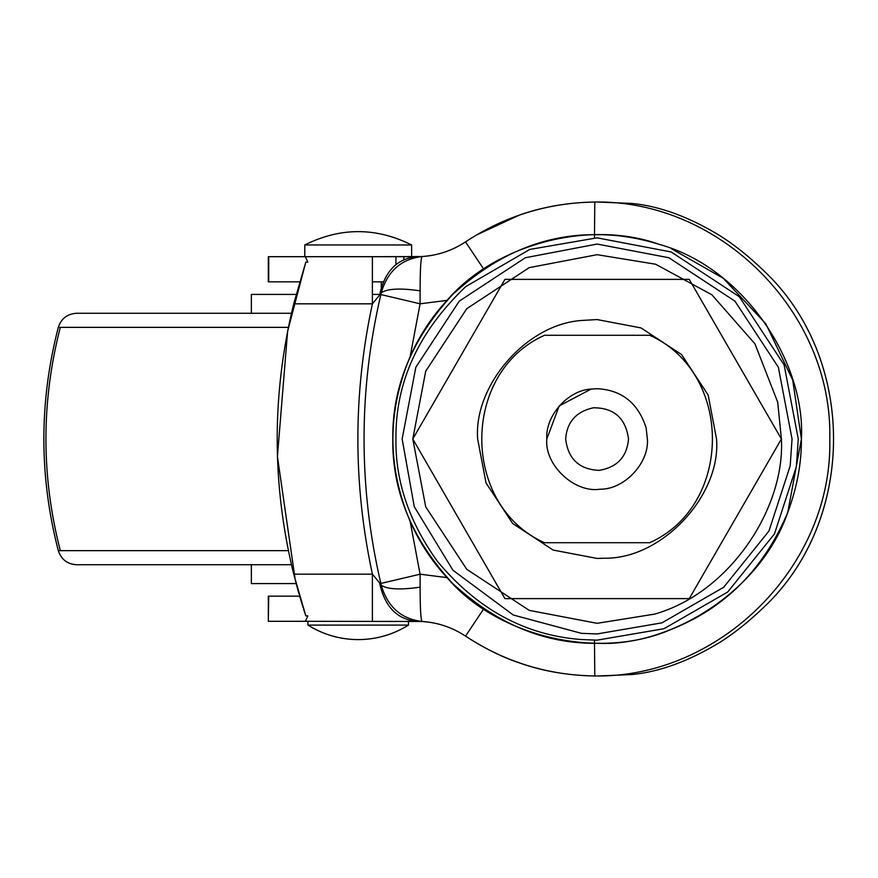 <?xml version="1.0" encoding="UTF-8"?>
<svg xmlns="http://www.w3.org/2000/svg" width="878" height="878" viewBox="0 0 878 878"><rect width="100%" height="100%" fill="white"/><g stroke="black" fill="none" stroke-linecap="round" stroke-linejoin="round"><path stroke-width="1.32" d="M296.149 583.585L251.349 583.585L251.349 564.73M379.68 294.415L372.393 294.415M296.149 294.415L251.349 294.415L251.349 313.27M291.452 564.73L76.54 564.73C67.288 564.137 61.208 559.44 58.299 550.649C39.049 476.216 39.049 401.784 58.299 327.351C61.219 318.549 67.299 313.863 76.54 313.27L291.452 313.27M646.087 427.652L647.382 439C649.369 462.563 624.565 489.617 600.168 489.2C574.827 493.337 544.349 465.252 546.807 439C545.062 416.589 567.397 390.249 591.157 389.064L597.534 388.713C621.909 390.139 638.097 403.112 646.087 427.652C638.097 403.112 621.909 390.139 597.534 388.713M591.157 389.064L559.209 405.921L546.807 439M593.385 407.787C613.985 407.732 625.696 418.137 628.527 439C626.936 456.955 617.102 467.414 599.015 470.378C579.217 469.412 568.099 458.953 565.662 439C566.936 421.967 576.177 411.562 593.385 407.787M583.003 320.393L597.095 319.559L641.061 327.944L681.558 354.547L708.151 395.034L716.536 439C721.255 494.972 662.33 559.22 604.393 558.221L597.095 558.441L553.129 550.056L512.642 523.453L486.039 482.966L477.654 439C473.505 385.782 526.548 323.214 583.003 320.393L597.095 319.559L641.061 327.944L681.558 354.547L708.151 395.034L716.536 439M604.393 558.221L597.095 558.441L553.129 550.056L512.642 523.453L486.039 482.966L477.654 439M781.409 439L689.252 279.38L504.938 279.38L412.781 439L504.938 598.62L689.252 598.62L781.409 439C785.217 508 729.892 592.826 654.516 614.139L597.095 623.314L529.247 610.375L466.767 569.328L425.72 506.847L412.781 439L425.72 371.153L466.767 308.672L529.247 267.625L597.095 254.686L655.581 264.212L711.849 294.767L754.948 343.836L777.699 402.19L781.409 439M544.503 542.725L649.687 542.725C733.317 505.399 733.317 372.601 649.687 335.275L544.503 335.275C460.884 372.601 460.884 505.399 544.503 542.725L649.687 542.725C733.317 505.399 733.317 372.601 649.687 335.275M395.671 256.694L416.666 256.694C397.032 258.56 384.663 271.379 379.57 295.14L372.393 303.843L293.713 303.843L305.818 262.138L307.849 262.138L305.39 256.694L395.671 256.694M372.393 281.838L383.28 281.838L372.393 281.838M671.363 248.672L723.242 278.282L765.835 323.806L792.713 380.064L801.405 439L787.764 512.412C763.772 569.131 725.03 608.081 671.516 629.274C600.014 660.838 497.508 637.252 447.001 577.603C431.614 560.91 419.333 542.165 410.147 521.4C387.154 466.47 387.154 411.53 410.147 356.6C419.333 335.835 431.614 317.09 447.001 300.397C494.775 244.556 588.853 218.962 659.477 244.446L659.477 244.446C743.545 267.57 805.708 362.076 801.405 439C801.614 462.904 797.07 487.367 787.764 512.412L787.764 512.412C760.403 591.827 670.199 646.921 597.095 643.311C544.953 644.002 496.794 624.06 452.631 583.464C412.034 539.301 392.093 491.142 392.795 439C392.093 386.858 412.034 338.699 452.631 294.536C496.794 253.94 544.953 233.998 597.095 234.689C617.344 234.558 638.13 237.806 659.477 244.446M465.867 286.535L529.774 249.44L597.095 237.839L671.143 251.964L739.342 296.753L784.142 364.952L798.267 439L796.346 466.723L774.44 533.956L727.708 592.002L664.053 628.692L597.095 640.161L580.819 639.502C525.011 635.222 477.204 609.156 437.376 561.294C409.104 521.872 395.287 481.111 395.934 439C395.33 382.171 418.652 331.346 465.867 286.535M581.324 633.312L513.257 614.995L452.96 570.261L414.273 506.694L402.146 439L415.832 367.245L459.249 301.154L525.34 257.737L597.095 244.051L668.86 257.737L734.952 301.154L778.358 367.245L792.044 439L790.189 465.867L768.963 531.014L723.67 587.272L661.979 622.831L597.095 633.949L581.324 633.312M594.461 640.15L594.801 675.983C547.839 675.248 504.751 661.957 465.527 636.111C452.335 627.408 437.859 622.524 422.088 621.47L305.39 621.306L307.849 615.862L305.818 615.862L293.713 574.157L372.393 574.157L372.393 621.306M379.57 582.86L381.25 585.242L380.832 583.464L420.09 574.201L420.112 587.162C420.145 608.63 420.803 620.066 422.088 621.47L416.666 621.306C397.032 619.44 384.663 606.621 379.57 582.86L372.393 574.157C353.033 484.052 353.033 393.948 372.393 303.843L372.393 256.694L422.088 256.53C437.859 255.476 452.335 250.592 465.527 241.889C504.74 216.043 547.839 202.752 594.801 202.017C720.531 199.954 832.948 312.864 829.787 439C832.948 565.125 720.542 678.035 594.801 675.983L597.095 675.994C568.955 675.731 542.9 671.319 518.931 662.736C502.359 657.271 484.546 648.403 465.527 636.111L483.668 608.926M476.238 235.139L518.931 215.264C542.933 206.681 568.988 202.258 597.095 202.006L594.801 202.017L594.461 237.85M420.112 290.837L420.09 303.799L380.832 294.536L381.25 292.758C387.483 288.61 400.434 287.962 420.112 290.837C420.145 269.37 420.803 257.934 422.088 256.53C401.202 259.043 387.593 271.126 381.25 292.758L379.57 295.14M420.705 621.394L422.088 621.47C401.202 618.957 387.593 606.874 381.25 585.242C387.483 589.39 400.434 590.038 420.112 587.162M381.239 287.589L381.239 281.838M429.408 622.239L422.373 621.492M416.666 256.694L418.861 256.661M450.315 250L453.18 248.759M293.713 303.843C271.686 393.948 271.686 484.052 293.713 574.157M305.818 615.862L303.536 608.827M303.119 607.521L300.43 598.763M300.155 597.83L299.782 596.579M299.025 593.956L295.381 580.709M295.348 580.567L277.426 456.538L287.622 331.215M287.644 331.127L305.818 262.138M299.661 596.162L268.317 596.162L268.317 621.306L268.734 596.162M299.661 281.838L268.317 281.838L268.317 256.694L305.39 256.694M305.39 621.306L268.734 621.306M597.095 675.994L632.072 674.545C659.718 671.824 688.857 661.167 719.488 642.575C733.525 633.85 748.034 622.326 763.015 608.004C857.049 520.687 857.049 357.313 763.015 269.996C748.111 255.739 733.602 244.216 719.488 235.425C688.824 216.822 659.685 206.154 632.072 203.455L597.095 202.006M268.734 281.838L268.734 256.694L320.503 256.694M308.277 625.081L408.5 625.081C393.103 634.662 376.344 639.502 358.213 639.612C340.093 639.502 323.324 634.662 307.937 625.081L307.937 621.306M304.885 244.962L411.65 244.962L411.65 256.694L304.787 256.694L304.787 244.962C340.401 227.182 376.025 227.182 411.65 244.962M288.401 550.649L58.299 550.649M288.401 327.351L58.299 327.351M60.308 550.649C41.134 476.216 41.134 401.784 60.308 327.351M465.527 241.889L483.668 269.074M447.001 300.397L420.09 303.799L410.147 356.6M410.147 521.4L420.09 574.201L447.001 577.603M380.832 294.536C358.454 390.842 358.454 487.158 380.832 583.464M403.836 259.504L403.836 256.694M395.934 256.694L395.934 264.443L395.934 256.694M408.5 621.306L408.5 625.081"/></g></svg>
